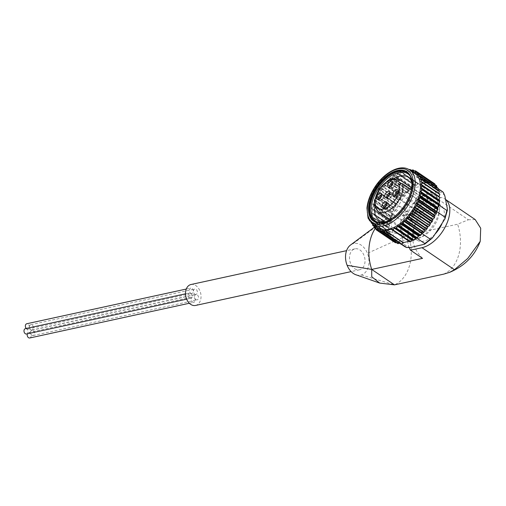 <?xml version="1.0" encoding="UTF-8"?>
<svg xmlns="http://www.w3.org/2000/svg" width="506" height="506" viewBox="0 0 506 506"><rect width="100%" height="100%" fill="white"/><g stroke="black" fill="none" stroke-linecap="round" stroke-linejoin="round"><path stroke-width="0.38" stroke-dasharray="2.53 1.9" d="M434.022 214.342A19.171 10.835 124.1 0 1 423.288 230.35A19.171 10.835 124.1 0 1 410.062 233.089A19.171 10.835 124.1 0 1 411.859 211.135A19.171 10.835 124.1 0 1 431.58 201.344A19.171 10.835 124.1 0 1 434.022 214.342M411.644 187.89L426.368 197.878A19.171 10.835 124.1 0 1 428.462 201.287L427.007 202.887A3.333 1.885 124.1 0 1 424.085 203.943A3.333 1.885 124.1 0 1 424.907 199.472L426.368 197.878M411.315 189.668L428.462 201.287M356.287 274.903A16.198 11.493 77.7 0 0 361.347 274.96A16.198 11.493 77.7 0 0 367.4 253.285A16.198 11.493 77.7 0 0 353.182 243.645L385.648 219.477C381.796 222.102 381.695 225.505 385.344 229.692C392.732 233.083 400.423 234.828 408.418 234.917L457.62 224.215L468.385 219.768L435.925 197.764A28.583 16.148 124.1 0 1 444.995 199.073A28.583 16.148 124.1 0 1 445.552 199.484M394.383 241.305A34.787 19.658 124.1 0 1 393.541 240.616L393.029 241.204A35.502 20.057 124.1 0 0 393.061 241.235L395.528 240.926A33.82 19.108 124.1 0 1 394.25 239.958L390.417 220.331L390.898 221.343L399.354 227.08L400.891 230.591A31.916 18.033 124.1 0 1 404.528 217.548L414.585 202.501L415.932 198.358L407.475 192.622L407.792 191.439A33.82 19.108 124.1 0 1 409.816 189.75L391.688 177.72L390.853 177.72A34.787 19.658 124.1 0 0 389.493 178.896L388.557 180.452L387.666 180.604A34.787 19.658 124.1 0 0 386.356 181.932L385.958 183.09L384.623 183.83A34.787 19.658 124.1 0 0 383.396 185.285L383.112 186.423L381.79 187.346A34.787 19.658 124.1 0 0 380.664 188.909L380.499 190.003L379.203 191.091A34.787 19.658 124.1 0 0 378.197 192.729L377.855 194.291L376.907 195A34.787 19.658 124.1 0 0 376.04 196.682L375.876 198.181L374.952 199.003A34.787 19.658 124.1 0 0 374.231 200.711L374.44 201.578L373.358 203.039A34.787 19.658 124.1 0 0 372.808 204.734L372.985 206.024L371.663 208.434M410.018 189.503L392.125 177.372L392.738 176.233L393.839 175.557L410.752 187.03L410.632 188.365L409.816 189.75A33.82 19.108 124.1 0 1 411.871 188.226L412.991 188.27L421.454 194.007L425.312 194.038L437.772 191.331A31.916 18.033 124.1 0 1 444.856 195.917M390.271 216.22L372.808 204.734L373.074 204.316L389.987 215.79L391.03 217.871A33.82 19.108 124.1 0 1 391.802 215.373L392.77 214.633L401.233 220.369L404.528 217.548M434.591 183.716L433.104 184.684A33.82 19.108 124.1 0 1 434.382 185.658L438.215 205.278A33.82 19.108 124.1 0 1 437.601 207.738A33.82 19.108 124.1 0 1 436.83 210.237L420.84 234.17A33.82 19.108 124.1 0 1 418.816 235.859A33.82 19.108 124.1 0 1 416.761 237.384L398.064 241.748L395.926 240.628A33.345 18.836 124.1 0 1 394.421 239.389L402.877 245.119L403.295 242.931L400.891 230.591M394.25 239.958L394.421 239.389M434.382 185.658L434.863 186.663L438.247 188.959M411.871 188.226L431.22 184.304A33.345 18.836 124.1 0 1 433.351 185.424L434.863 186.663A33.345 18.836 124.1 0 0 433.351 185.424L438.247 188.744M436.83 210.237L438.19 204.822M400.935 244.018L395.926 240.628A33.345 18.836 124.1 0 0 398.064 241.748L401.34 243.968M418.601 236.125A33.345 18.836 124.1 0 1 416.286 237.782L416.761 237.384L416.286 237.782L416.931 238.218M431.22 184.304L439.676 190.041L437.772 191.331M410.752 170.68L410.347 170.8L410.138 170.263M409.645 169.466L427.115 181.312L409.645 169.466L407.494 170.87L401.637 172.141L400.765 171.585A34.787 19.658 124.1 0 0 399.373 172.198L398.589 173.248L397.463 173.172A34.787 19.658 124.1 0 0 396.053 173.988L394.908 175.38L394.136 175.228A34.787 19.658 124.1 0 0 392.738 176.233M392.125 177.372L391.688 177.72M372.163 207.03A34.787 19.658 124.1 0 0 371.783 208.687L372.131 209.838L371.006 212.318M371.385 210.913A34.787 19.658 124.1 0 0 371.183 212.507L371.695 213.5L370.784 216.011M371.031 214.626A34.787 19.658 124.1 0 0 371.012 216.125L371.67 216.492L371.157 219.522A35.502 20.057 124.1 0 1 371.151 219.465L388.412 230.85L371.151 219.465M371.113 218.092A34.787 19.658 124.1 0 0 371.277 219.471L372.055 219.712L371.777 222.684A35.502 20.057 124.1 0 1 371.765 222.634L389 234.031L371.524 222.185M371.777 222.684L389.114 234.449L371.644 222.602L372.865 222.596L372.808 225.436L390.012 236.84L372.542 224.993M377.976 227.877A32.871 18.57 124.1 0 1 381.05 190.256A32.871 18.57 124.1 0 1 414.863 173.469M397.28 173.324L414.686 184.962L397.28 173.324A35.502 20.057 124.1 0 0 397.223 173.362L396.053 173.988M397.21 173.096L396.559 173.476L414.205 185.24L413.946 186.119A34.787 19.658 124.1 0 1 415.356 185.304L414.686 184.962M393.896 175.519L411.308 187.119L393.896 175.519A35.502 20.057 124.1 0 0 393.839 175.557M393.851 175.228L393.162 175.721L410.834 187.46M390.556 178.144L407.975 189.712L390.556 178.144A35.502 20.057 124.1 0 0 390.499 178.194L389.493 178.896L390.044 178.264L407.513 190.111L407.381 191.028A34.787 19.658 124.1 0 1 408.747 189.851L407.975 189.712M387.33 181.167L404.756 192.697L387.33 181.167A35.502 20.057 124.1 0 0 387.273 181.218L386.356 181.932L386.837 181.3L404.313 193.147L404.25 194.064A34.787 19.658 124.1 0 1 405.559 192.735L404.756 192.697M384.263 184.526L401.688 196.024L384.263 184.526A35.502 20.057 124.1 0 0 384.218 184.582L383.396 185.285L383.801 184.671L401.271 196.518L401.29 197.416A34.787 19.658 124.1 0 1 402.517 195.961L401.688 196.024M381.416 188.162L398.836 199.636L381.416 188.162A35.502 20.057 124.1 0 0 381.372 188.226L380.664 188.909L380.98 188.321L398.456 200.161L398.557 201.04A34.787 19.658 124.1 0 1 399.683 199.478L398.836 199.636M378.836 192.021L396.249 203.469L378.836 192.021A35.502 20.057 124.1 0 0 378.792 192.09L378.197 192.729L378.431 192.179L395.907 204.026L396.09 204.86A34.787 19.658 124.1 0 1 397.096 203.222L396.249 203.469M376.565 196.037L393.959 207.46L376.565 196.037A35.502 20.057 124.1 0 0 376.527 196.107L376.04 196.682L376.192 196.189L393.668 208.036L393.934 208.814A34.787 19.658 124.1 0 1 394.8 207.131L393.959 207.46M374.636 200.136L374.548 199.693L392.023 211.54L374.636 200.136A35.502 20.057 124.1 0 0 374.611 200.205L374.231 200.711L374.307 200.275L391.777 212.122L392.125 212.843A34.787 19.658 124.1 0 1 392.846 211.135L392.023 211.54M373.093 204.247L372.985 203.798L390.455 215.638L373.093 204.247A35.502 20.057 124.1 0 0 373.074 204.316M371.961 208.308L389.297 219.693L371.961 208.308A35.502 20.057 124.1 0 0 371.942 208.377L389.677 220.818A34.787 19.658 124.1 0 1 390.056 219.161L389.297 219.693M371.246 212.242L388.564 223.62L371.246 212.242A35.502 20.057 124.1 0 0 371.24 212.305L389.076 224.639A34.787 19.658 124.1 0 1 389.278 223.045L388.564 223.62M370.98 215.98L388.266 227.358L370.98 215.98A35.502 20.057 124.1 0 0 370.98 216.043L388.905 228.257A34.787 19.658 124.1 0 1 388.924 226.751L388.266 227.358M388.07 230.932A35.502 20.057 124.1 0 0 388.077 230.989L371.157 219.522L389.171 231.603A34.787 19.658 124.1 0 1 389.006 230.224L388.412 230.85M374.269 227.814L391.442 239.243L374.269 227.814A35.502 20.057 124.1 0 0 374.295 227.852M393.029 241.204L375.781 229.338L393.257 241.185M415.47 170.826L432.453 182.521L415.47 170.826A35.502 20.057 124.1 0 1 415.508 170.845M412.947 169.921L429.917 181.648L412.947 169.921A35.502 20.057 124.1 0 1 412.991 169.927M414.205 185.24L397.223 173.362M407.513 190.111L390.499 178.194M404.313 193.147L387.273 181.218M401.271 196.518L384.218 184.582M398.456 200.161L381.372 188.226M395.907 204.026L378.792 192.09M393.668 208.036L376.527 196.107M391.777 212.122L374.611 200.205M389.171 220.255L371.942 208.377M388.494 224.158L371.24 212.305M387.893 227.447A35.502 20.057 124.1 0 0 387.893 227.51L370.98 216.043M389.728 236.903A35.502 20.057 124.1 0 0 389.747 236.947L373.966 226.245L389.943 237.093M432.453 182.521L432.023 183.008A34.787 19.658 124.1 0 1 433.003 183.495L432.428 182.312L417.349 172.091M429.917 181.648L429.493 182.23A34.787 19.658 124.1 0 1 430.6 182.495L429.91 181.401L414.281 170.807L430.049 181.49M427.115 181.312L426.703 181.97A34.787 19.658 124.1 0 1 427.912 182.015L427.115 181.015L411.308 170.301L427.336 181.148M410.632 188.365A34.787 19.658 124.1 0 1 412.029 187.359L411.308 187.119M390.702 216.865A34.787 19.658 124.1 0 1 391.252 215.17L390.455 215.638M388.684 234.101A35.502 20.057 124.1 0 0 388.697 234.151L389.867 234.632A34.787 19.658 124.1 0 1 389.519 233.399L389 234.031M373.972 226.214L390.189 237.206L390.98 237.289A34.787 19.658 124.1 0 1 390.461 236.213L390.012 236.84M375.635 228.674L391.676 239.54L392.492 239.528A34.787 19.658 124.1 0 1 391.808 238.636L391.442 239.243M395.762 242.804L396.609 242.602A34.787 19.658 124.1 0 1 395.629 242.115L395.23 242.633M399.139 243.38A34.787 19.658 124.1 0 1 398.032 243.114L397.748 243.55M401.928 243.639A34.787 19.658 124.1 0 1 400.72 243.595L400.682 244L383.213 232.153M411.365 241.28A34.787 19.658 124.1 0 1 409.974 241.893L410.157 242.045M439.948 197.454L439.727 197.359A34.787 19.658 124.1 0 1 439.708 198.858M439.72 193.994L439.461 194.007A34.787 19.658 124.1 0 1 439.625 195.386M439.037 190.838L438.765 190.977A34.787 19.658 124.1 0 1 439.113 192.21M420.549 176.271L438.019 188.118L437.652 188.321A34.787 19.658 124.1 0 1 438.171 189.396M436.444 185.632L436.14 186.081A34.787 19.658 124.1 0 1 436.823 186.973M434.249 184.304A34.787 19.658 124.1 0 1 435.09 185L434.958 184.14M414.212 170.838L429.91 181.401A35.502 20.057 124.1 0 0 429.866 181.388M411.283 170.313L427.115 181.015A35.502 20.057 124.1 0 0 427.064 181.015M391.252 215.17L392.131 214.247L374.238 202.115M392.125 212.843L392.131 214.247M392.846 211.135L393.763 210.313L375.876 198.181M393.934 208.814L393.763 210.313M394.8 207.131L395.749 206.423L377.855 194.291M396.09 204.86L395.749 206.423M397.096 203.222L398.051 202.64L380.158 190.509M398.557 201.04L398.051 202.64M399.683 199.478L400.632 199.029L382.738 186.897M401.29 197.416L400.632 199.029M402.517 195.961L403.446 195.658L385.553 183.526M404.25 194.064L403.446 195.658M405.559 192.735L406.451 192.584L388.557 180.452M407.381 191.028L406.451 192.584M408.747 189.851L409.582 189.851M391.802 215.373L407.792 191.439M393.541 240.616L393.649 239.54L375.756 227.409M392.492 239.528L393.649 239.54M391.808 238.636L392.036 237.516L374.149 225.385M390.98 237.289L392.036 237.516M390.461 236.213L390.809 235.062L372.916 222.931M389.867 234.632L390.809 235.062M389.519 233.399L389.987 232.235L372.093 220.104M389.171 231.603L389.987 232.235M389.006 230.224L389.576 229.073L371.682 216.941M388.905 228.257L389.576 229.073M388.924 226.751L389.588 225.632L371.695 213.5M389.076 224.639L389.588 225.632M389.278 223.045L390.025 221.97L372.131 209.838M389.677 220.818L390.025 221.97M390.056 219.161L390.879 218.156L372.985 206.024M390.417 220.331A33.82 19.108 124.1 0 1 391.03 217.871L390.879 218.156M435.09 185L434.983 186.069L417.425 174.165M436.14 186.081L434.983 186.069M436.773 187.22L436.589 188.099L419.12 176.252M437.652 188.321L436.589 188.099M437.962 190.079L437.817 190.547L420.518 178.814M438.765 190.977L437.817 190.547M438.683 193.279L421.795 181.951M439.461 194.007L438.645 193.374M439.727 197.359L438.987 196.802M427.912 182.015L428.171 182.83L410.277 170.705M429.493 182.23L428.171 182.83M430.6 182.495L430.739 183.412L413.073 171.439M432.023 183.008L430.739 183.412M433.003 183.495L433.022 184.5L415.407 172.559M431.688 183.912A33.82 19.108 124.1 0 1 433.104 184.684L433.022 184.5M412.029 187.359L412.801 187.511L394.908 175.38M413.946 186.119L412.801 187.511M415.356 185.304L398.146 173.469M399.373 172.198L400.607 171.635L417.526 183.102L417.267 184.329L416.04 185.601M417.267 184.329A34.787 19.658 124.1 0 1 418.658 183.716L401.479 172.116M426.703 181.97L425.388 182.995L419.379 184.254L401.486 172.122M475.172 219.541L468.385 219.768M409.24 247.712A40.252 22.738 124.1 0 1 424.445 200.262L436.482 208.421C411.334 216.53 404.661 240.42 422.542 258.357M361.347 274.96L394.478 284.859A40.252 28.564 77.7 0 0 409.582 265.403A40.252 28.564 77.7 0 0 408.418 234.917L367.4 253.285M375.243 228.497A40.252 28.564 77.7 0 1 381.385 221.957A40.252 28.564 77.7 0 1 385.648 219.477L436.482 208.421M435.122 234.012A21.081 11.91 124.1 0 1 417.127 240.179A21.081 11.91 124.1 0 1 414.439 225.885A21.081 11.91 124.1 0 1 426.242 208.289A21.081 11.91 124.1 0 1 440.783 205.284A21.081 11.91 124.1 0 1 443.471 219.572A21.081 11.91 124.1 0 1 441.921 223.835M435.925 197.764L424.445 200.262M353.182 243.645A16.198 11.493 77.7 0 0 350.955 244.702M354.649 268.667A10.721 7.603 77.7 0 0 359.545 269.774A10.721 7.603 77.7 0 0 365.035 261.064A10.721 7.603 77.7 0 0 359.88 249.939A10.721 7.603 77.7 0 0 354.984 248.832A10.721 7.603 77.7 0 0 349.494 257.541A10.721 7.603 77.7 0 0 354.649 268.667M195.86 299.584A2.739 1.942 77.7 0 0 197.112 299.862A2.739 1.942 77.7 0 0 198.428 296.775A2.739 1.942 77.7 0 0 195.942 294.511A2.739 1.942 77.7 0 0 194.538 296.737A2.739 1.942 77.7 0 0 195.86 299.584M192.508 302.012A2.739 1.942 77.7 0 0 193.754 302.297A2.739 1.942 77.7 0 0 195.076 299.21A2.739 1.942 77.7 0 0 192.59 296.946A2.739 1.942 77.7 0 0 191.186 299.172A2.739 1.942 77.7 0 0 192.508 302.012M189.288 298.034A2.739 1.942 77.7 0 0 190.541 298.319A2.739 1.942 77.7 0 0 191.856 295.232A2.739 1.942 77.7 0 0 189.377 292.968A2.739 1.942 77.7 0 0 187.973 295.194A2.739 1.942 77.7 0 0 189.288 298.034M190.654 293.145A2.739 1.942 77.7 0 0 191.907 293.429A2.739 1.942 77.7 0 0 193.222 290.336A2.739 1.942 77.7 0 0 190.743 288.078A2.739 1.942 77.7 0 0 189.339 290.305A2.739 1.942 77.7 0 0 190.654 293.145M194.715 294.1A2.739 1.942 77.7 0 0 195.967 294.384A2.739 1.942 77.7 0 0 197.283 291.292A2.739 1.942 77.7 0 0 194.804 289.027A2.739 1.942 77.7 0 0 193.4 291.254A2.739 1.942 77.7 0 0 194.715 294.1M190.996 284.511A10.721 7.603 -102.3 0 1 195.885 285.618A10.721 7.603 -102.3 0 1 201.046 296.744A10.721 7.603 -102.3 0 1 195.55 305.453M409.563 222.577A21.081 11.91 -55.9 0 0 412.245 236.871A21.081 11.91 -55.9 0 0 433.933 226.106A21.081 11.91 -55.9 0 0 435.906 201.976A21.081 11.91 -55.9 0 0 421.365 204.981A21.081 11.91 -55.9 0 0 409.563 222.577M438.727 213.323A26.002 14.693 124.1 0 1 424.167 235.031A26.002 14.693 124.1 0 1 406.229 238.737A26.002 14.693 124.1 0 1 408.665 208.972A26.002 14.693 124.1 0 1 435.413 195.695A26.002 14.693 124.1 0 1 438.727 213.323M411.916 182.508A26.002 14.693 124.1 0 1 412.586 188.738A26.002 14.693 124.1 0 1 411.53 194.886A26.002 14.693 124.1 0 1 391.321 220.11A26.002 14.693 124.1 0 1 385.281 221.792M374.857 206.827A26.002 14.693 124.1 0 1 394.155 178.365M410.277 176.202A28.621 16.173 124.1 0 1 412.713 186.512A28.621 16.173 124.1 0 1 411.549 193.279A28.621 16.173 124.1 0 1 389.297 221.046A28.621 16.173 124.1 0 1 378.817 222.608M411.935 185.19A29.297 16.553 124.1 0 1 411.928 185.392A29.297 16.553 124.1 0 1 410.739 192.318A29.297 16.553 124.1 0 1 387.963 220.736A29.297 16.553 124.1 0 1 387.779 220.818M400.663 171.61L418.051 183.28L400.663 171.61A35.502 20.057 124.1 0 0 400.607 171.635M400.569 171.433L399.974 171.692L417.577 183.488M418.658 183.716L417.583 183.077A35.502 20.057 124.1 0 0 417.526 183.102M409.974 241.893L391.366 229.231L409.114 241.337M400.72 243.595L400.455 242.779L382.561 230.647M399.417 243.19L400.455 242.779M398.032 243.114L397.893 242.197L380 230.066M396.609 242.602L397.893 242.197M395.629 242.115L395.61 241.109L377.716 228.978M396.938 241.697A33.82 19.108 124.1 0 1 395.528 240.926L395.61 241.109M420.84 234.17L416.33 237.548M437.76 207.447A33.345 18.836 124.1 0 0 438.386 204.709L439.044 205.158M381.714 194.544A3.574 2.018 124.1 0 1 383.067 194.652A3.574 2.018 124.1 0 1 383.668 196.227A3.574 2.018 124.1 0 1 383.523 197.068A3.574 2.018 124.1 0 1 380.746 200.534A3.574 2.018 124.1 0 1 379.064 200.566A3.574 2.018 124.1 0 1 378.463 199.345M381.511 195.948A2.739 1.55 124.1 0 1 383.168 195.727A2.739 1.55 124.1 0 1 383.63 196.935A2.739 1.55 124.1 0 1 383.523 197.58A2.739 1.55 124.1 0 1 381.391 200.237A2.739 1.55 124.1 0 1 380.095 200.262A2.739 1.55 124.1 0 1 379.69 198.637M407.349 213.734A2.739 1.55 124.1 0 1 405.818 216.024A2.739 1.55 124.1 0 1 403.927 216.416A2.739 1.55 124.1 0 1 404.186 213.279A2.739 1.55 124.1 0 1 407.001 211.881A2.739 1.55 124.1 0 1 407.349 213.734M392.82 182.356A3.574 2.018 124.1 0 1 394.174 182.464A3.574 2.018 124.1 0 1 394.775 184.039A3.574 2.018 124.1 0 1 394.629 184.886A3.574 2.018 124.1 0 1 391.853 188.352A3.574 2.018 124.1 0 1 390.164 188.377A3.574 2.018 124.1 0 1 389.569 187.157M392.618 183.76A2.739 1.55 124.1 0 1 394.275 183.539A2.739 1.55 124.1 0 1 394.737 184.747A2.739 1.55 124.1 0 1 394.623 185.392A2.739 1.55 124.1 0 1 392.498 188.049A2.739 1.55 124.1 0 1 391.201 188.074A2.739 1.55 124.1 0 1 390.796 186.448M418.456 201.552A2.739 1.55 124.1 0 1 416.925 203.836A2.739 1.55 124.1 0 1 415.034 204.228A2.739 1.55 124.1 0 1 415.287 201.091A2.739 1.55 124.1 0 1 418.108 199.693A2.739 1.55 124.1 0 1 418.456 201.552M398.114 190.977A3.574 2.018 124.1 0 1 399.468 191.078A3.574 2.018 124.1 0 1 400.069 192.66A3.574 2.018 124.1 0 1 399.923 193.501A3.574 2.018 124.1 0 1 397.147 196.967A3.574 2.018 124.1 0 1 395.458 196.992A3.574 2.018 124.1 0 1 394.863 195.778M397.912 192.381A2.739 1.55 124.1 0 1 399.569 192.16A2.739 1.55 124.1 0 1 400.031 193.368A2.739 1.55 124.1 0 1 399.917 194.013A2.739 1.55 124.1 0 1 397.792 196.67A2.739 1.55 124.1 0 1 396.495 196.689A2.739 1.55 124.1 0 1 396.09 195.063M423.75 210.167A2.739 1.55 124.1 0 1 422.219 212.457A2.739 1.55 124.1 0 1 420.328 212.849A2.739 1.55 124.1 0 1 420.581 209.712A2.739 1.55 124.1 0 1 423.402 208.314A2.739 1.55 124.1 0 1 423.75 210.167M389.917 192.761A3.574 2.018 124.1 0 1 391.271 192.862A3.574 2.018 124.1 0 1 391.872 194.443A3.574 2.018 124.1 0 1 391.726 195.284A3.574 2.018 124.1 0 1 388.95 198.75A3.574 2.018 124.1 0 1 387.261 198.782A3.574 2.018 124.1 0 1 386.66 197.561M389.709 194.165A2.739 1.55 124.1 0 1 391.372 193.943A2.739 1.55 124.1 0 1 391.834 195.152A2.739 1.55 124.1 0 1 391.72 195.797A2.739 1.55 124.1 0 1 389.588 198.453A2.739 1.55 124.1 0 1 388.298 198.472A2.739 1.55 124.1 0 1 387.893 196.847M415.552 211.951A2.739 1.55 124.1 0 1 414.016 214.24A2.739 1.55 124.1 0 1 412.131 214.633A2.739 1.55 124.1 0 1 412.384 211.495A2.739 1.55 124.1 0 1 415.205 210.098A2.739 1.55 124.1 0 1 415.552 211.951M387.014 203.165A3.574 2.018 124.1 0 1 388.368 203.267A3.574 2.018 124.1 0 1 388.962 204.848A3.574 2.018 124.1 0 1 388.823 205.689A3.574 2.018 124.1 0 1 386.04 209.155A3.574 2.018 124.1 0 1 384.358 209.18A3.574 2.018 124.1 0 1 383.757 207.966M386.805 204.569A2.739 1.55 124.1 0 1 388.469 204.342A2.739 1.55 124.1 0 1 388.924 205.556A2.739 1.55 124.1 0 1 388.817 206.201A2.739 1.55 124.1 0 1 386.685 208.858A2.739 1.55 124.1 0 1 385.395 208.877A2.739 1.55 124.1 0 1 384.99 207.251M412.643 222.355A2.739 1.55 124.1 0 1 411.112 224.645A2.739 1.55 124.1 0 1 409.221 225.037A2.739 1.55 124.1 0 1 409.48 221.9A2.739 1.55 124.1 0 1 412.295 220.502A2.739 1.55 124.1 0 1 412.643 222.355M31.865 335.257A2.739 1.942 77.7 0 0 33.118 335.541A2.739 1.942 77.7 0 0 34.433 332.455A2.739 1.942 77.7 0 0 31.954 330.19A2.739 1.942 77.7 0 0 30.55 332.417A2.739 1.942 77.7 0 0 31.865 335.257M30.727 329.779A2.739 1.942 77.7 0 0 31.973 330.064A2.739 1.942 77.7 0 0 33.295 326.971A2.739 1.942 77.7 0 0 30.809 324.707A2.739 1.942 77.7 0 0 29.405 326.933A2.739 1.942 77.7 0 0 30.727 329.779M26.249 328.457A2.739 1.942 77.7 0 0 26.666 328.824A2.739 1.942 77.7 0 0 27.919 329.109A2.739 1.942 77.7 0 0 29.234 326.016A2.739 1.942 77.7 0 0 26.755 323.751M26.552 333.998A2.739 1.942 77.7 0 0 27.868 330.911A2.739 1.942 77.7 0 0 25.389 328.647M29.765 337.976A2.739 1.942 77.7 0 0 31.081 334.89A2.739 1.942 77.7 0 0 28.602 332.625A2.739 1.942 77.7 0 0 27.381 333.821M378.178 211.47A19.171 10.835 124.1 0 1 379.974 189.522A19.171 10.835 124.1 0 1 399.696 179.731M407.475 192.622A33.345 18.836 124.1 0 1 412.991 188.27M390.898 221.343A33.345 18.836 124.1 0 1 392.77 214.633M437.608 207.998A33.345 18.836 124.1 0 1 436.545 211.312M415.932 198.358A33.345 18.836 124.1 0 1 421.454 194.007M399.354 227.08A33.345 18.836 124.1 0 1 401.233 220.369M404.389 246.359A33.345 18.836 124.1 0 1 402.877 245.119M421.726 233.5A33.345 18.836 124.1 0 1 419.069 235.764M439.676 190.041A33.345 18.836 124.1 0 1 441.808 191.16M414.585 202.501A31.916 18.033 124.1 0 1 425.312 194.038M433.566 236.346A31.916 18.033 124.1 0 1 422.839 244.803M410.379 247.516A31.916 18.033 124.1 0 1 403.295 242.931M408.81 169.839A34.787 19.658 124.1 0 1 409.531 169.852M371.973 222.501A34.787 19.658 124.1 0 1 371.625 221.267M414.68 239.49A34.787 19.658 124.1 0 1 413.275 240.306M417.994 237.251A34.787 19.658 124.1 0 1 416.602 238.25M421.245 234.582A34.787 19.658 124.1 0 1 419.885 235.758M424.376 231.552A34.787 19.658 124.1 0 1 423.073 232.874M427.336 228.193A34.787 19.658 124.1 0 1 426.109 229.648M430.075 224.575A34.787 19.658 124.1 0 1 428.949 226.131M432.541 220.755A34.787 19.658 124.1 0 1 431.536 222.387M434.698 216.796A34.787 19.658 124.1 0 1 433.825 218.478M436.507 212.767A34.787 19.658 124.1 0 1 435.786 214.474M438.955 204.791A34.787 19.658 124.1 0 1 438.575 206.448M439.556 200.971A34.787 19.658 124.1 0 1 439.353 202.564M437.93 208.744A34.787 19.658 124.1 0 1 437.374 210.439M443.673 274.151A40.252 28.564 77.7 0 0 457.62 224.215M407.324 172.685A29.297 16.553 124.1 0 1 407.659 172.894A29.297 16.553 124.1 0 1 411.391 192.754A29.297 16.553 124.1 0 1 394.99 217.213A29.297 16.553 124.1 0 1 374.775 221.394A29.297 16.553 124.1 0 1 374.459 221.166M372.77 224.348A32.871 18.57 124.1 0 1 375.844 186.727A32.871 18.57 124.1 0 1 409.664 169.94M447.26 208.251A31.916 18.033 124.1 0 1 443.617 221.293M425.584 182.894L407.691 170.769M419.531 184.273L401.637 172.141M425.388 182.995L407.494 170.87M428.538 182.881L410.644 170.75M431.068 183.533L413.174 171.401M432.782 182.685L417.102 172.053M433.307 184.684L415.413 172.559M434.667 183.906L417.197 172.059M435.223 186.322L417.33 174.19M436.539 185.778L419.063 173.938M436.779 188.409L418.886 176.278M437.956 190.914L420.062 178.782M421.934 179.244L421.618 179.029M438.727 193.792L420.834 181.66M439.075 196.992L421.182 184.861L439.069 196.986M400.094 242.728L382.644 230.9M397.918 243.582L380.442 231.742M397.564 242.077L380.019 230.179M395.426 242.64L377.957 230.799M395.325 240.926L377.716 228.99M393.541 241.419L378.026 230.9M393.409 239.287L375.756 227.32M391.846 237.206L373.953 225.075M390.676 234.702L372.783 222.57M389.905 231.818L372.011 219.693M371.67 216.492L389.563 228.623L371.657 216.486M389.626 225.145L371.733 213.013M390.12 221.457L372.226 209.326M391.03 217.624L373.137 205.493M392.333 213.709L374.44 201.578M394.016 209.775L376.122 197.644M396.046 205.898L378.153 193.766M398.393 202.134L380.499 190.003M401.005 198.554L383.112 186.423M403.845 195.221L385.958 183.09M406.868 192.185L388.975 180.054M413.244 187.22L395.35 175.089M416.482 185.379L398.589 173.248M424.907 199.472L401.132 183.355M427.007 202.887L399.36 184.146M390.132 219.572L410.062 233.089M411.65 187.834L431.58 201.344M390.537 177.789L389.841 178.39M387.33 180.743L386.641 181.445M384.282 184.032L383.618 184.816M381.435 187.612L380.822 188.46M378.849 191.42L378.298 192.305M376.559 195.392L376.091 196.296M374.604 199.459L374.225 200.357M373.03 203.564L372.745 204.424M410.088 169.472L409.771 169.459M410.17 242.045L410.764 241.786M439.948 198.099L439.954 197.466M381.385 221.976L374.01 227.491M354.984 248.832L346.572 250.66M359.545 269.774L351.126 271.608M445.546 199.446L444.995 199.073M440.783 205.284L435.906 201.976M417.127 240.179L412.245 236.871M379.038 220.3L406.229 238.737M408.222 177.258L435.413 195.695M412.586 188.738L412.713 186.512M391.321 220.11L389.297 221.046M374.124 220.951L374.775 221.394C384.8 229.351 406.982 212.039 411.65 193.153C414.117 183.583 412.782 176.834 407.659 172.894L407.007 172.457M411.928 185.392L411.947 184.987M387.963 220.736L387.596 220.907M418.038 183.273L400.581 171.439M428.24 182.925L410.347 170.8M430.815 183.551L412.921 171.42M433.098 184.684L415.205 172.552M435.059 186.303L417.165 174.172M436.659 188.377L418.766 176.246M437.873 190.882L419.98 178.751M438.683 193.766L420.79 181.635M400.391 242.684L382.498 230.553M397.817 242.058L379.924 229.926M395.528 240.926L377.634 228.794M393.573 239.306L375.68 227.175M391.967 237.232L374.073 225.1M390.752 234.727L372.865 222.596M388.95 234.36L371.651 222.634M389.949 231.843L372.055 219.712M388.374 231.261L371.006 219.49M388.235 227.852L370.797 216.03M377.109 199.237L379.064 200.566M381.119 193.324L383.067 194.652M383.63 196.935L383.668 196.227M381.391 200.237L380.746 200.534M380.095 200.262L403.927 216.416M383.168 195.727L407.001 211.881M388.216 187.049L390.164 188.377M392.22 181.135L394.174 182.464M394.737 184.747L394.775 184.039M392.498 188.049L391.853 188.352M391.201 188.074L415.034 204.228M394.275 183.539L418.108 199.693M393.51 195.67L395.458 196.992M397.52 189.756L399.468 191.078M400.031 193.368L400.069 192.66M397.792 196.67L397.147 196.967M396.495 196.689L420.328 212.849M399.569 192.16L423.402 208.314M385.306 197.454L387.261 198.782M389.316 191.54L391.271 192.862M391.834 195.152L391.872 194.443M389.588 198.453L388.95 198.75M388.298 198.472L412.131 214.633M391.372 193.943L415.205 210.098M382.403 207.858L384.358 209.18M386.413 201.945L388.368 203.267M388.924 205.556L388.962 204.848M386.685 208.858L386.04 209.155M385.395 208.877L409.221 225.037M388.469 204.342L412.295 220.502M424.085 203.943L396.432 185.196M33.118 335.541L197.112 299.862M31.954 330.19L195.942 294.511M31.973 330.064L195.967 294.384M30.809 324.707L194.804 289.027M27.919 329.109L191.907 293.429M186.278 289.046L190.743 288.078M186.651 299.166L190.541 298.319M185.506 293.809L189.377 292.968M189.345 303.258L193.754 302.297M28.602 332.625L192.59 296.946"/><path stroke-width="0.76" d="M411.315 189.668L402.434 183.646L399.209 184.292A3.333 1.885 124.1 0 1 396.432 185.196A3.333 1.885 124.1 0 1 397.115 180.882L400.341 180.231L411.644 187.89M401.34 243.968L406.742 247.592L404.389 246.359A33.345 18.836 124.1 0 0 406.52 247.478L410.379 247.516L424.597 244.208L424.749 243.512L416.931 238.218M421.726 233.5A33.345 18.836 124.1 0 0 421.808 233.43L430.264 239.161L431.915 238.408L433.566 236.346L444.9 218.965L444.97 217.156L436.507 211.419A33.345 18.836 124.1 0 0 436.545 211.312M438.247 188.959L443.319 192.4L444.856 195.917L447.26 208.251L447.405 210.079L446.842 210.445A33.345 18.836 124.1 0 1 444.97 217.156M443.471 192.527L443.319 192.4A33.345 18.836 124.1 0 0 441.808 191.16L443.471 192.527M420.467 197.264L437.943 209.105L420.467 197.264L419.708 195.854L420.682 194.317L421.865 193.703L438.778 205.17L421.435 193.792M421.568 193.229L439.037 205.069L421.568 193.229L420.707 191.508L422.573 189.769L439.644 201.704L422.168 189.858M422.238 189.32L439.714 201.167L421.112 188.34L421.814 186.727L422.845 186.031L439.758 197.498L422.466 186.119M422.472 185.607L421.182 184.861L421.163 184.405L422.668 182.546L439.796 194.475L422.32 182.628M422.27 182.16L420.752 181.243L422.055 179.377L438.974 190.844A35.502 20.057 124.1 0 0 438.955 190.794L422.042 179.326A35.502 20.057 124.1 0 1 422.055 179.377M421.618 179.029L419.98 178.751L420.277 177.264L421.011 176.575L437.93 188.049A35.502 20.057 124.1 0 0 437.905 188.004L420.992 176.531A35.502 20.057 124.1 0 1 421.011 176.575M420.549 176.271L418.766 176.246L418.93 174.842L419.556 174.197L436.469 185.664A35.502 20.057 124.1 0 0 436.444 185.632L419.525 174.159A35.502 20.057 124.1 0 1 419.556 174.197M419.063 173.938L417.165 174.172L417.197 172.869L417.709 172.274L434.667 183.773M434.667 183.906L417.678 172.249L415.205 172.552L415.312 170.838L417.102 172.053M415.47 170.826L412.921 171.42L412.82 169.896L414.281 170.807L412.909 169.871M412.947 169.921L410.752 170.68M410.138 170.263L410.05 169.478L411.308 170.301L410.107 169.466M373.972 226.214L372.72 225.36L373.852 225.081M374.155 225.29L374.269 227.814M375.635 228.674L374.2 227.7L375.68 227.175L376.072 229.705M378.026 230.9L376.066 229.579L377.634 228.794L378.311 231.166L395.426 242.64M395.331 242.69L378.286 230.964L379.924 229.926L380.442 231.742M380.822 231.83L398.292 243.677L380.822 231.83L382.498 230.553L383.213 232.153M383.624 232.172L401.094 244.012L383.624 232.172L385.344 230.483L391.366 229.231L410.157 242.045L393.156 230.401A35.502 20.057 124.1 0 0 393.213 230.375L393.472 229.148L394.693 227.877L396.54 228.68L413.522 240.363L396.053 228.516M396.527 228.238L414.003 240.084L396.527 228.238L397.495 226.258L397.937 225.973L399.93 226.492L416.843 237.959L399.43 226.359M399.904 226.024L416.9 237.921L417.374 237.864L399.904 226.024L401.157 223.633L403.263 223.867L420.233 235.613L402.757 223.766M403.219 223.367L420.233 235.284L420.695 235.214L403.219 223.367L403.87 221.293L405.179 220.742L406.489 220.844L423.408 232.317L405.983 220.78M406.426 220.331L423.459 232.26L423.901 232.178L406.426 220.331L406.887 218.257L408.215 217.517L409.556 217.485L426.469 228.959L409.05 217.46M409.468 216.96L426.937 228.807L409.468 216.96L409.733 214.923L411.055 214L412.403 213.848L429.322 225.315L411.903 213.848M412.282 213.317L429.366 225.252L412.282 213.317L412.687 210.844L414.983 209.99L431.966 221.856L414.49 210.009M414.831 209.452L432.307 221.299L414.831 209.452L414.692 207.586L415.932 206.347L417.26 205.974L434.173 217.441L416.773 206.018M417.07 205.449L434.546 217.289L417.07 205.449L416.969 203.172L419.183 201.875L436.191 213.785L418.715 201.938M418.962 201.356L436.431 213.203L418.962 201.356L418.607 199.237L420.726 197.764L437.753 209.686L420.277 197.84M409.664 169.94L414.863 173.469A32.871 18.57 124.1 0 1 419.05 195.752A32.871 18.57 124.1 0 1 400.651 223.19A32.871 18.57 124.1 0 1 377.976 227.877L372.77 224.348L368.058 218.162L366.945 208.111C367.679 200.945 370.443 193.747 375.237 186.518C384.705 172.223 400.41 163.634 409.664 169.94A32.871 18.57 124.1 0 1 413.845 192.223A32.871 18.57 124.1 0 1 395.445 219.661A32.871 18.57 124.1 0 1 372.77 224.348M372.808 225.436L372.542 224.993M372.72 225.36L373.966 226.245L372.726 225.423M374.2 227.7L375.642 228.763L374.124 227.668M409.645 169.466L410.151 169.548M393.061 241.235L376.148 229.762M395.762 242.804L378.349 231.185M399.417 243.19L397.792 243.563A35.502 20.057 124.1 0 1 397.748 243.55L380.828 232.083A35.502 20.057 124.1 0 0 380.873 232.09M400.682 244L383.624 232.463A35.502 20.057 124.1 0 0 383.674 232.463M410.17 242.045L410.764 241.786L410.132 241.843L393.213 230.375M439.727 197.359L422.845 185.968A35.502 20.057 124.1 0 1 422.845 186.031M439.587 194.013A35.502 20.057 124.1 0 0 439.581 193.956L422.662 182.489A35.502 20.057 124.1 0 1 422.668 182.546M417.349 172.091L415.508 170.845M400.537 243.93A35.502 20.057 124.1 0 0 400.588 243.936L401.928 243.639L403.238 242.614L385.344 230.483M409.974 241.893L392.7 230.205M393.156 229.99L410.632 241.836L412.586 240.008L394.693 227.877M413.275 240.306L412.586 240.008M416.602 238.25L415.388 238.389L413.528 240.382M419.885 235.758L418.816 235.859L416.887 238.25M420.695 235.214L421.245 234.582L420.695 235.214M423.073 232.874L422.181 233.032L404.288 220.901M423.901 232.178L424.376 231.552L423.901 232.178M426.109 229.648L425.185 229.952L407.292 217.82M426.937 228.807L427.336 228.193L426.937 228.807M428.949 226.131L428 226.58L410.107 214.449M429.752 225.164L430.075 224.575L429.752 225.164M431.536 222.387L430.581 222.969L412.687 210.844M432.307 221.299L432.541 220.755L432.307 221.299M433.825 218.478L432.883 219.193L414.99 207.062M434.546 217.289L434.698 216.796L434.546 217.289M435.786 214.474L434.863 215.297L416.969 203.172M436.431 213.203L436.507 212.767L436.431 213.203M419.86 195.329L437.753 207.46A33.345 18.836 124.1 0 1 437.608 207.998L439.069 205.044M438.955 204.791L438.601 203.64L439.714 201.167M439.556 200.971L439.044 199.978L439.954 197.466M438.987 196.802L439.803 194.538L439.461 194.007M438.683 193.279L439.208 191.293L421.738 179.453M437.962 190.079L438.196 188.485L420.726 176.638M436.773 187.22L436.767 186.081L419.297 174.241M434.958 184.14L417.482 172.293M437.374 210.439L436.495 211.369L418.607 199.237M437.943 209.105L437.93 208.744L437.943 209.105M419.708 195.854L437.601 207.985L437.93 208.744M436.507 212.767L436.495 211.369M434.698 216.796L434.863 215.297M432.541 220.755L432.883 219.193M430.075 224.575L430.581 222.969M427.336 228.193L428 226.58M424.376 231.552L425.185 229.952M421.245 234.582L422.181 233.032M449.752 272.304C464.66 265.966 474.818 255.638 480.226 241.318L467.683 258.509L454.445 269.704L449.752 272.304L443.673 274.151L394.478 284.859L379.709 283.082L371.733 276.763L371.708 269.42L422.542 258.357L410.505 250.198A40.252 22.738 124.1 0 1 409.24 247.712M480.226 241.318L480.7 228.212L475.172 219.541L445.546 199.446M375.243 228.497A40.252 28.564 77.7 0 0 370.544 238.933A40.252 28.564 77.7 0 0 371.708 269.42L347.129 265.321A16.198 11.493 77.7 0 0 355.92 274.783A16.198 11.493 77.7 0 0 356.287 274.903M441.921 223.835A21.081 11.91 124.1 0 1 435.122 234.012M445.552 199.484A28.583 16.148 124.1 0 1 445.83 225.746A28.583 16.148 124.1 0 1 421.985 247.7L410.505 250.198M350.955 244.702A16.198 11.493 77.7 0 0 350.595 244.955A16.198 11.493 77.7 0 0 347.129 265.321M351.126 271.608L195.55 305.453A10.721 7.603 -102.3 0 1 185.841 296.598A10.721 7.603 -102.3 0 1 190.996 284.511L346.572 250.66M397.975 192.179A3.574 2.018 124.1 0 1 395.97 195.164A3.574 2.018 124.1 0 1 393.51 195.67A3.574 2.018 124.1 0 1 393.839 191.584A3.574 2.018 124.1 0 1 397.52 189.756A3.574 2.018 124.1 0 1 397.975 192.179M389.772 193.962A3.574 2.018 124.1 0 1 387.773 196.948A3.574 2.018 124.1 0 1 385.306 197.454A3.574 2.018 124.1 0 1 385.642 193.368A3.574 2.018 124.1 0 1 389.316 191.54A3.574 2.018 124.1 0 1 389.772 193.962M386.869 204.367A3.574 2.018 124.1 0 1 384.87 207.352A3.574 2.018 124.1 0 1 382.403 207.858A3.574 2.018 124.1 0 1 382.738 203.773A3.574 2.018 124.1 0 1 386.413 201.945A3.574 2.018 124.1 0 1 386.869 204.367M392.675 183.558A3.574 2.018 124.1 0 1 390.676 186.543A3.574 2.018 124.1 0 1 388.216 187.049A3.574 2.018 124.1 0 1 388.545 182.963A3.574 2.018 124.1 0 1 392.22 181.135A3.574 2.018 124.1 0 1 392.675 183.558M381.575 195.746A3.574 2.018 124.1 0 1 379.576 198.731A3.574 2.018 124.1 0 1 377.109 199.237A3.574 2.018 124.1 0 1 377.444 195.152A3.574 2.018 124.1 0 1 381.119 193.324A3.574 2.018 124.1 0 1 381.575 195.746M385.281 221.792A26.002 14.693 124.1 0 1 379.038 220.3A26.002 14.693 124.1 0 1 374.857 206.827M394.155 178.365A26.002 14.693 124.1 0 1 408.222 177.258A26.002 14.693 124.1 0 1 411.916 182.508M378.817 222.608A28.621 16.173 124.1 0 1 378.456 188.491A28.621 16.173 124.1 0 1 410.277 176.202M387.779 220.818A29.297 16.553 124.1 0 1 374.124 220.951A29.297 16.553 124.1 0 1 376.869 187.416A29.297 16.553 124.1 0 1 407.007 172.457A29.297 16.553 124.1 0 1 411.935 185.19M410.739 192.021A29.772 16.818 124.1 0 1 387.596 220.907A29.772 16.818 124.1 0 1 368.602 206.986A29.772 16.818 124.1 0 1 391.986 172.495A29.772 16.818 124.1 0 1 411.947 184.987A29.772 16.818 124.1 0 1 410.739 192.021M391.208 229.205L409.114 241.337L403.238 242.614M439.044 205.158L446.842 210.445M378.463 199.345A3.574 2.018 124.1 0 1 381.714 194.544M379.69 198.637A2.739 1.55 124.1 0 1 381.511 195.948M389.569 187.157A3.574 2.018 124.1 0 1 392.82 182.356M390.796 186.448A2.739 1.55 124.1 0 1 392.618 183.76M394.863 195.778A3.574 2.018 124.1 0 1 398.114 190.977M396.09 195.063A2.739 1.55 124.1 0 1 397.912 192.381M386.66 197.561A3.574 2.018 124.1 0 1 389.917 192.761M387.893 196.847A2.739 1.55 124.1 0 1 389.709 194.165M383.757 207.966A3.574 2.018 124.1 0 1 387.014 203.165M384.99 207.251A2.739 1.55 124.1 0 1 386.805 204.569M186.278 289.046L26.755 323.751A2.739 1.942 77.7 0 0 25.37 325.668A2.739 1.942 77.7 0 0 26.249 328.457M185.506 293.809L25.389 328.647A2.739 1.942 77.7 0 0 23.984 330.873A2.739 1.942 77.7 0 0 25.3 333.713A2.739 1.942 77.7 0 0 26.552 333.998L186.651 299.166M27.381 333.821A2.739 1.942 77.7 0 0 28.513 337.692A2.739 1.942 77.7 0 0 29.765 337.976L189.345 303.258M402.434 183.646A19.171 10.835 124.1 0 1 402.143 192.729A19.171 10.835 124.1 0 1 391.41 208.738A19.171 10.835 124.1 0 1 378.178 211.47L374.876 206.891L374.453 200.528L379.095 188.972L388.355 180.206L392.523 178.605L399.696 179.731A19.171 10.835 124.1 0 1 400.341 180.231M399.209 184.292A16.793 9.487 124.1 0 1 385.54 208.402A16.793 9.487 124.1 0 1 376.768 194.121A16.793 9.487 124.1 0 1 397.115 180.882M419.069 235.764A33.345 18.836 124.1 0 1 418.601 236.125M430.264 239.161A33.345 18.836 124.1 0 1 424.749 243.512M421.062 192.66A34.787 19.658 124.1 0 1 420.682 194.317M421.662 188.839A34.787 19.658 124.1 0 1 421.46 190.433M421.833 185.228A34.787 19.658 124.1 0 1 421.814 186.727M421.568 181.875A34.787 19.658 124.1 0 1 421.732 183.254M420.872 178.846A34.787 19.658 124.1 0 1 421.22 180.085M419.759 176.189A34.787 19.658 124.1 0 1 420.277 177.264M418.247 173.95A34.787 19.658 124.1 0 1 418.93 174.842M416.356 172.173A34.787 19.658 124.1 0 1 417.197 172.869M414.129 170.883A34.787 19.658 124.1 0 1 415.11 171.363M411.599 170.098A34.787 19.658 124.1 0 1 412.706 170.364M409.531 169.852A34.787 19.658 124.1 0 1 410.018 169.883M373.086 225.157A34.787 19.658 124.1 0 1 372.644 224.266M374.598 227.396A34.787 19.658 124.1 0 1 373.915 226.505M376.489 229.174A34.787 19.658 124.1 0 1 375.648 228.484M378.716 230.47A34.787 19.658 124.1 0 1 377.735 229.983M381.246 231.248A34.787 19.658 124.1 0 1 380.139 230.983M384.035 231.508A34.787 19.658 124.1 0 1 382.827 231.463M393.472 229.148A34.787 19.658 124.1 0 1 392.08 229.762M396.793 227.365A34.787 19.658 124.1 0 1 395.382 228.174M400.101 225.119A34.787 19.658 124.1 0 1 398.709 226.119M403.352 222.457A34.787 19.658 124.1 0 1 401.992 223.627M406.489 219.421A34.787 19.658 124.1 0 1 405.179 220.742M409.443 216.062A34.787 19.658 124.1 0 1 408.215 217.517M412.181 212.444A34.787 19.658 124.1 0 1 411.055 214M414.648 208.624A34.787 19.658 124.1 0 1 413.642 210.256M416.805 204.664A34.787 19.658 124.1 0 1 415.932 206.347M418.614 200.642A34.787 19.658 124.1 0 1 417.893 202.343M420.037 196.613A34.787 19.658 124.1 0 1 419.48 198.314M394.478 284.859L371.708 269.42M454.445 269.704L421.985 247.7M374.459 221.166A29.297 16.553 124.1 0 1 377.52 187.859A29.297 16.553 124.1 0 1 407.324 172.685M411.89 191.774A31.442 17.761 124.1 0 1 372.777 222.621A31.442 17.761 124.1 0 1 386.059 175.051A31.442 17.761 124.1 0 1 411.89 191.774M403.048 242.716L385.155 230.584M411.283 170.313L410.05 169.478M414.212 170.838L412.82 169.896M417.425 174.165L417.089 173.938M419.12 176.252L418.696 175.968M420.518 178.814L419.923 178.416M439.037 190.838L421.934 179.244M421.795 181.951L420.752 181.243M439.72 193.994L422.39 182.242M439.056 196.537L421.163 184.405M439.942 197.454L422.504 185.626L439.942 197.454M439.044 199.978L421.15 187.846M439.006 200.471L421.112 188.34M438.601 203.64L420.707 191.508M438.512 204.152L420.619 192.021M436.298 211.906L418.405 199.775M434.616 215.834L416.723 203.703M432.586 219.718L414.692 207.586M430.239 223.475L412.346 211.344M427.627 227.055L409.733 214.923M424.781 230.388L406.887 218.257M421.757 233.424L403.87 221.293M419.044 235.764L401.157 223.633M418.614 236.106L400.72 223.975M415.831 238.105L397.937 225.973M415.388 238.389L397.495 226.258M412.15 240.236L394.256 228.105M382.644 230.9L382.201 230.597M380.019 230.179L379.671 229.945M401.132 183.355L397.261 180.731M378.178 211.47L390.132 219.572M399.696 179.731L411.65 187.834M400.935 244.018L404.389 246.359M438.247 188.744L441.808 191.16M424.597 244.208L431.915 238.402M410.088 169.472L409.771 169.459M420.195 235.688L420.897 235.088M423.408 232.735L424.098 232.039M426.457 229.446L427.115 228.661M429.303 225.866L429.91 225.018M431.89 222.058L432.44 221.173M434.18 218.092L434.648 217.182M436.134 214.019L436.507 213.121M421.789 179.118L439.202 191.268M420.796 176.385L438.139 188.333M437.709 209.92L437.994 209.054M379.709 283.082L355.92 274.771M374.01 227.491L350.595 244.967M444.9 218.965L447.405 210.079M436.52 185.683L419.404 174.077M439.733 193.994L422.365 182.217M400.632 244.012L383.403 232.33M397.824 243.607L380.689 231.988"/></g></svg>
